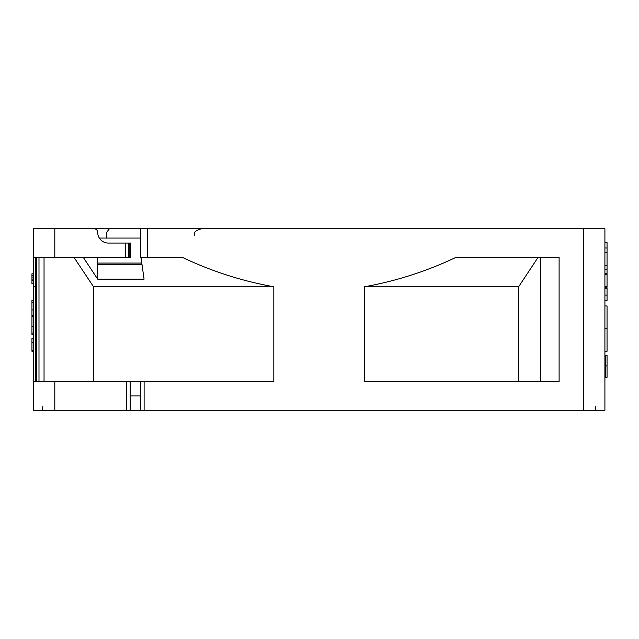 <?xml version="1.0" encoding="UTF-8"?>
<svg xmlns="http://www.w3.org/2000/svg" width="639" height="639" viewBox="0 0 639 639"><rect width="100%" height="100%" fill="white"/><g stroke="black" fill="none" stroke-linecap="round" stroke-linejoin="round"><path stroke-width="0.96" d="M607.05 365.899L607.05 377.329L605.62 377.329L605.62 365.899L607.05 365.899L607.05 355.228L605.62 355.228L605.62 365.899M33.38 315.235L31.95 315.235L31.95 300.21L33.38 300.21M35.417 381.651L35.417 257.349M595.62 406.803L595.62 410.23M328.813 228.77L443.993 228.77M447.18 228.77L463.291 228.77M106.633 238.059L106.633 232.34L109.357 228.77L147.681 228.77L147.681 257.349L140.54 257.349L140.54 228.77M130.18 381.651L130.18 410.23L33.38 410.23L33.38 381.651L273.819 381.651L273.819 286.783C242.093 281.072 211.589 271.263 182.299 257.349L147.681 257.349M129.845 257.349L129.845 243.06L130.787 243.06L130.787 257.349L33.38 257.349L33.38 381.651M33.38 275.145L31.95 275.145L31.95 273.788L33.38 273.788L33.38 228.77L54.81 228.77L54.81 257.349M31.95 275.145L31.95 283.772L33.38 283.772L33.38 286.783L35.417 286.783M583.471 410.23L583.471 228.77L604.909 228.77L604.909 410.23L140.54 410.23L140.54 381.651M130.18 410.23L140.54 410.23M140.979 257.349L144.079 279.139L97.679 279.139L97.679 257.349M559.109 257.349L455.99 257.349C426.82 271.224 396.316 281.032 364.47 286.783L364.47 381.651L559.109 381.651L559.109 257.349M364.47 286.783L518.62 286.783L538.078 257.349M518.62 286.783L518.62 381.651M583.471 228.77L147.681 228.77M97.679 279.139L83.254 257.349M273.819 286.783L93.534 286.783L73.98 257.349M125.372 257.349L125.372 243.06L108.39 243.06A10.719 10.719 0 0 1 97.679 232.34A3.57 3.57 0 0 0 94.101 228.77L54.81 228.77M79.819 228.77L109.357 228.77M380.373 228.77L375.98 228.77M42.669 406.803L42.669 410.23M93.534 286.783L93.534 381.651M141.898 264.49L97.679 264.49L97.679 263.06L141.706 263.06L97.679 263.06M125.372 243.06L128.631 243.06L128.631 257.349M129.845 243.06L128.631 243.06M130.18 395.94L140.54 395.94M33.38 334.764L31.95 334.764L31.95 333.047L33.38 333.047M31.95 333.047L31.95 316.808L33.38 316.808M31.95 309.915L33.38 309.915M31.95 315.235L31.95 316.457L33.38 316.457M33.38 338.406L31.95 338.406L31.95 351.266L33.38 351.266M31.95 350.675L33.38 350.675M31.95 342.376L33.38 342.376M31.95 342.328L33.38 342.328M604.909 328.622L607.05 328.622L607.05 305.953L604.909 305.953M607.05 328.622L607.05 351.298L604.909 351.298M604.909 287.726L607.05 287.726L607.05 288.253L604.909 288.253M607.05 288.253L607.05 295.106L604.909 295.106M607.05 295.106L607.05 300.474L604.909 300.474M607.05 274.347L604.909 274.347L607.05 274.347L607.05 286.727L604.909 286.727M604.909 242.62L607.05 242.62L607.05 269.203L604.909 269.203M607.05 269.203L607.05 273.404L604.909 273.404M607.05 252.381L604.909 252.381M607.05 265.377L604.909 265.377M607.05 247.996L604.909 247.996M605.62 361.69L604.909 361.69M605.62 369.47L604.909 369.47M605.62 377.258L604.909 377.258M31.95 277.901L33.38 277.901M31.95 279.922L33.38 279.922M31.95 275.888L33.38 275.888M31.95 280.665L33.38 280.665M99.325 238.059L140.54 238.059M126.61 410.23L126.61 381.651M54.81 381.651L54.81 410.23M144.11 381.651L144.11 410.23M44.043 257.349L44.043 381.651M38.987 381.651L38.987 257.349M36.463 257.349L36.463 381.651M31.95 326.617L33.38 326.617M31.95 302.351L33.38 302.351M540.482 257.349L540.482 381.651M194.12 235.911L194.823 232.82C194.272 231.813 196.421 230.455 201.269 228.77"/></g></svg>
